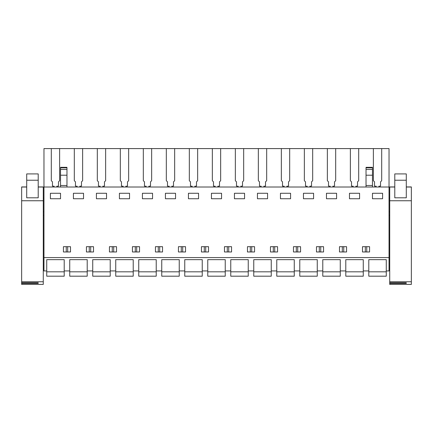 <?xml version="1.0" encoding="UTF-8"?>
<svg xmlns="http://www.w3.org/2000/svg" width="433" height="433" viewBox="0 0 433 433"><rect width="100%" height="100%" fill="white"/><g stroke="black" fill="none" stroke-linecap="round" stroke-linejoin="round"><path stroke-width="0.65" d="M51.305 148.589L389.034 148.589L389.034 270.934L386.274 270.934L386.274 259.659L368.792 259.659L368.792 270.934L363.271 270.934L363.271 259.659L345.788 259.659L345.788 270.934L340.268 270.934L340.268 259.659L322.78 259.659L322.78 270.934L317.259 270.934L317.259 259.659L299.777 259.659L299.777 270.934L294.256 270.934L294.256 259.659L276.774 259.659L276.774 270.934L271.253 270.934L271.253 259.659L253.765 259.659L253.765 270.934L248.244 270.934L248.244 259.659L230.762 259.659L230.762 270.934L225.241 270.934L225.241 259.659L207.759 259.659L207.759 270.934L202.238 270.934L202.238 259.659L184.756 259.659L184.756 270.934L179.235 270.934L179.235 259.659L161.747 259.659L161.747 270.934L156.226 270.934L156.226 259.659L138.744 259.659L138.744 270.934L133.223 270.934L133.223 259.659L115.741 259.659L115.741 270.934L110.22 270.934L110.22 259.659L92.732 259.659L92.732 270.934L87.212 270.934L87.212 259.659L69.729 259.659L69.729 270.934L64.208 270.934L64.208 259.659L46.726 259.659L46.726 270.934L43.966 270.934L43.966 148.589L51.305 148.589L51.305 180.696L52.453 181.849L52.453 186.19L54.087 186.19L54.087 187.007M389.034 257.586L43.966 257.586M389.034 187.007L43.966 187.007M50.407 198.742L60.528 198.742L60.528 193.27L50.407 193.27L50.407 198.742M63.429 246.686L70.514 246.686L70.514 251.974L63.429 251.974L63.429 246.686M346.568 246.686L346.568 251.974L339.483 251.974L339.483 246.686L346.568 246.686M303.457 193.27L313.579 193.27L313.579 198.742L303.457 198.742L303.457 193.27M277.553 251.974L270.468 251.974L270.468 246.686L277.553 246.686L277.553 251.974M297.016 246.686L300.562 246.686L300.562 251.974L293.471 251.974L293.471 246.686L297.016 246.686M326.46 198.742L336.587 198.742L336.587 193.27L326.46 193.27L326.46 198.742M323.565 251.974L316.48 251.974L316.48 246.686L323.565 246.686L323.565 251.974M257.451 198.742L267.572 198.742L267.572 193.27L257.451 193.27L257.451 198.742M254.55 246.686L254.55 251.974L247.465 251.974L247.465 246.686L254.55 246.686M188.436 193.27L198.558 193.27L198.558 198.742L188.436 198.742L188.436 193.27M132.438 246.686L139.529 246.686L139.529 251.974L132.438 251.974L132.438 246.686M142.425 193.27L142.425 198.742L152.546 198.742L152.546 193.27L142.425 193.27M109.435 246.686L116.52 246.686L116.52 251.974L109.435 251.974L109.435 246.686M93.517 246.686L93.517 251.974L86.432 251.974L86.432 246.686L93.517 246.686M73.41 193.27L73.41 198.742L83.531 198.742L83.531 193.27L73.41 193.27M129.543 198.742L129.543 193.27L119.421 193.27L119.421 198.742L129.543 198.742M158.987 246.686L162.532 246.686L162.532 251.974L155.447 251.974L155.447 246.686L158.987 246.686M175.549 198.742L175.549 193.27L165.428 193.27L165.428 198.742L175.549 198.742M231.547 246.686L231.547 251.974L224.462 251.974L224.462 246.686L231.547 246.686M244.564 198.742L244.564 193.27L234.442 193.27L234.442 198.742L244.564 198.742M208.538 246.686L208.538 251.974L201.453 251.974L201.453 246.686L208.538 246.686M178.45 246.686L185.535 246.686L185.535 251.974L178.45 251.974L178.45 246.686M211.439 193.27L211.439 198.742L221.561 198.742L221.561 193.27L211.439 193.27M280.454 198.742L290.575 198.742L290.575 193.27L280.454 193.27L280.454 198.742M349.469 193.27L349.469 198.742L359.59 198.742L359.59 193.27L349.469 193.27M362.486 246.686L362.486 251.974L369.571 251.974L369.571 246.686L362.486 246.686M96.413 193.27L96.413 198.742L106.54 198.742L106.54 193.27L96.413 193.27M372.472 193.27L382.593 193.27L382.593 198.742L372.472 198.742L372.472 193.27M43.966 198.054L43.273 198.054M43.966 211.856L43.273 211.856M43.966 215.304L43.273 215.304M378.913 187.007L378.913 186.19L380.547 186.19L380.547 181.849L381.695 180.696L381.695 148.589M389.727 198.054L389.034 198.054M389.727 211.856L389.034 211.856M389.727 215.304L389.034 215.304M67.689 251.974L67.689 246.686M66.254 251.974L66.254 246.686M342.308 251.974L342.308 246.686M343.742 251.974L343.742 246.686M296.302 251.974L296.302 246.686M297.731 251.974L297.731 246.686M320.739 251.974L320.739 246.686M319.305 251.974L319.305 246.686M274.728 251.974L274.728 246.686M273.293 251.974L273.293 246.686M250.29 251.974L250.29 246.686M251.725 251.974L251.725 246.686M135.269 251.974L135.269 246.686M136.698 251.974L136.698 246.686M112.261 251.974L112.261 246.686M113.695 251.974L113.695 246.686M89.258 251.974L89.258 246.686M90.692 251.974L90.692 246.686M159.707 251.974L159.707 246.686M158.272 251.974L158.272 246.686M182.71 251.974L182.71 246.686M181.275 251.974L181.275 246.686M228.721 251.974L228.721 246.686M227.287 251.974L227.287 246.686M205.713 251.974L205.713 246.686M204.279 251.974L204.279 246.686M366.746 251.974L366.746 246.686M365.311 251.974L365.311 246.686M355.91 187.007L355.91 186.19L357.544 186.19L357.544 181.849L358.692 180.696L358.692 148.589M373.37 148.589L373.37 180.696L374.518 181.849L374.518 186.19L376.153 186.19L376.153 187.007M350.362 148.589L350.362 180.696L351.515 181.849L351.515 186.19L353.149 186.19L353.149 187.007M332.901 187.007L332.901 186.19L334.536 186.19L334.536 181.849L335.689 180.696L335.689 148.589M327.359 148.589L327.359 180.696L328.512 181.849L328.512 186.19L330.141 186.19L330.141 187.007M309.898 187.007L309.898 186.19L311.533 186.19L311.533 181.849L312.68 180.696L312.68 148.589M304.356 148.589L304.356 180.696L305.503 181.849L305.503 186.19L307.138 186.19L307.138 187.007M286.895 187.007L286.895 186.19L288.53 186.19L288.53 181.849L289.677 180.696L289.677 148.589M281.353 148.589L281.353 180.696L282.5 181.849L282.5 186.19L284.135 186.19L284.135 187.007M263.892 187.007L263.892 186.19L265.521 186.19L265.521 181.849L266.674 180.696L266.674 148.589M258.344 148.589L258.344 180.696L259.497 181.849L259.497 186.19L261.131 186.19L261.131 187.007M240.883 187.007L240.883 186.19L242.518 186.19L242.518 181.849L243.671 180.696L243.671 148.589M235.341 148.589L235.341 180.696L236.494 181.849L236.494 186.19L238.123 186.19L238.123 187.007M217.88 187.007L217.88 186.19L219.515 186.19L219.515 181.849L220.662 180.696L220.662 148.589M212.338 148.589L212.338 180.696L213.485 181.849L213.485 186.19L215.12 186.19L215.12 187.007M194.877 187.007L194.877 186.19L196.506 186.19L196.506 181.849L197.659 180.696L197.659 148.589M189.329 148.589L189.329 180.696L190.482 181.849L190.482 186.19L192.117 186.19L192.117 187.007M171.869 187.007L171.869 186.19L173.503 186.19L173.503 181.849L174.656 180.696L174.656 148.589M166.326 148.589L166.326 180.696L167.479 181.849L167.479 186.19L169.108 186.19L169.108 187.007M148.865 187.007L148.865 186.19L150.5 186.19L150.5 181.849L151.647 180.696L151.647 148.589M143.323 148.589L143.323 180.696L144.47 181.849L144.47 186.19L146.105 186.19L146.105 187.007M125.862 187.007L125.862 186.19L127.497 186.19L127.497 181.849L128.644 180.696L128.644 148.589M120.32 148.589L120.32 180.696L121.467 181.849L121.467 186.19L123.102 186.19L123.102 187.007M102.859 187.007L102.859 186.19L104.488 186.19L104.488 181.849L105.641 180.696L105.641 148.589M97.311 148.589L97.311 180.696L98.464 181.849L98.464 186.19L100.099 186.19L100.099 187.007M79.851 187.007L79.851 186.19L81.485 186.19L81.485 181.849L82.638 180.696L82.638 148.589M74.308 148.589L74.308 180.696L75.456 181.849L75.456 186.19L77.09 186.19L77.09 187.007M56.847 187.007L56.847 186.19L58.482 186.19L58.482 181.849L59.63 180.696L59.63 148.589M66.969 187.007L66.969 175.208L60.528 175.208L60.528 187.007M60.528 175.208L60.528 168.123M66.969 175.208L66.969 168.123M66.969 185.486L60.528 185.486M366.031 168.123L366.031 187.007M366.031 167.327L372.472 167.327L372.472 187.007M372.472 185.486L366.031 185.486M26.711 186.926L21.65 186.926L21.65 200.755L43.273 200.755L43.273 186.926L38.212 186.926M26.711 197.805L38.212 197.805L38.212 173.914L26.711 173.914L26.711 197.805M21.65 281.748L43.273 281.748L43.273 284.411L21.65 284.411L21.65 200.755M43.273 281.748L43.273 200.755M21.65 283.393L38.212 283.393L38.212 282.765L21.65 282.765M38.212 283.393L38.212 282.765M394.788 186.926L389.727 186.926L389.727 200.755L411.35 200.755L411.35 186.926L406.289 186.926M394.788 197.805L406.289 197.805L406.289 173.914L394.788 173.914L394.788 197.805M389.727 281.748L411.35 281.748L411.35 284.411L389.727 284.411L389.727 200.755M411.35 281.748L411.35 200.755M389.727 283.393L406.289 283.393L406.289 282.765L389.727 282.765M406.289 283.393L406.289 282.765M64.208 270.934L64.208 276.189L46.726 276.189L46.726 271.816L64.208 271.816M46.726 259.659L64.208 259.659M46.726 270.934L46.726 271.816M87.212 270.934L87.212 276.189L69.729 276.189L69.729 271.816L87.212 271.816M69.729 259.659L87.212 259.659M69.729 270.934L69.729 271.816M110.22 270.934L110.22 276.189L92.732 276.189L92.732 271.816L110.22 271.816M92.732 259.659L110.22 259.659M92.732 270.934L92.732 271.816M133.223 270.934L133.223 276.189L115.741 276.189L115.741 271.816L133.223 271.816M115.741 259.659L133.223 259.659M115.741 270.934L115.741 271.816M156.226 270.934L156.226 276.189L138.744 276.189L138.744 271.816L156.226 271.816M138.744 259.659L156.226 259.659M138.744 270.934L138.744 271.816M179.235 270.934L179.235 276.189L161.747 276.189L161.747 271.816L179.235 271.816M161.747 259.659L179.235 259.659M161.747 270.934L161.747 271.816M202.238 270.934L202.238 276.189L184.756 276.189L184.756 271.816L202.238 271.816M184.756 259.659L202.238 259.659M184.756 270.934L184.756 271.816M225.241 270.934L225.241 276.189L207.759 276.189L207.759 271.816L225.241 271.816M207.759 259.659L225.241 259.659M207.759 270.934L207.759 271.816M248.244 270.934L248.244 276.189L230.762 276.189L230.762 271.816L248.244 271.816M230.762 259.659L248.244 259.659M230.762 270.934L230.762 271.816M271.253 270.934L271.253 276.189L253.765 276.189L253.765 271.816L271.253 271.816M253.765 259.659L271.253 259.659M253.765 270.934L253.765 271.816M294.256 270.934L294.256 276.189L276.774 276.189L276.774 271.816L294.256 271.816M276.774 259.659L294.256 259.659M276.774 270.934L276.774 271.816M317.259 270.934L317.259 276.189L299.777 276.189L299.777 271.816L317.259 271.816M299.777 259.659L317.259 259.659M299.777 270.934L299.777 271.816M340.268 270.934L340.268 276.189L322.78 276.189L322.78 271.816L340.268 271.816M322.78 259.659L340.268 259.659M322.78 270.934L322.78 271.816M363.271 270.934L363.271 276.189L345.788 276.189L345.788 271.816L363.271 271.816M345.788 259.659L363.271 259.659M345.788 270.934L345.788 271.816M386.274 270.934L386.274 276.189L368.792 276.189L368.792 271.816L386.274 271.816M368.792 259.659L386.274 259.659M368.792 270.934L368.792 271.816M66.969 169.444L60.528 169.444M66.969 167.82L60.528 167.82M372.472 175.208L366.031 175.208M366.031 169.444L372.472 169.444M366.031 167.82L372.472 167.82M21.65 187.034L26.711 187.034M38.212 187.034L43.273 187.034M26.711 180.231L38.212 180.231M389.727 187.034L394.788 187.034M406.289 187.034L411.35 187.034M394.788 180.231L406.289 180.231M66.969 167.327L60.528 167.327"/></g></svg>
